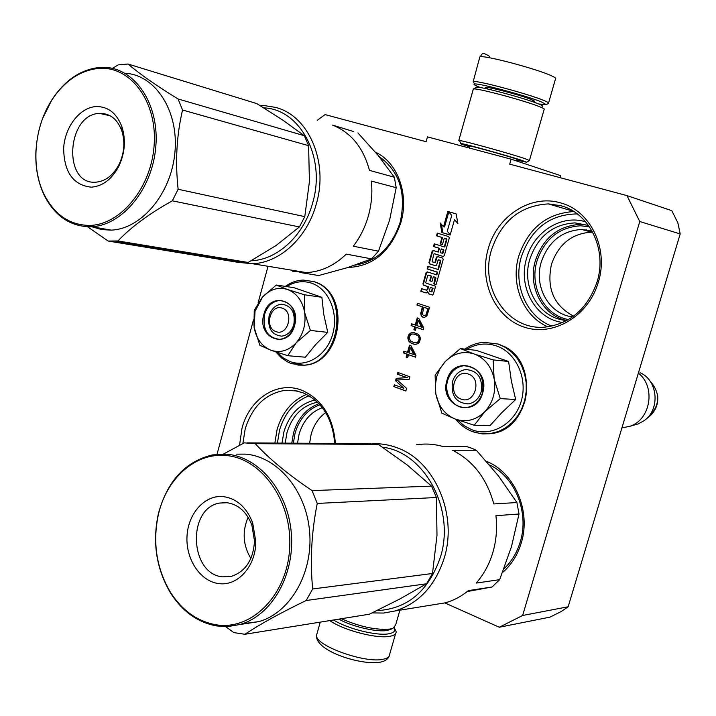 <?xml version="1.0" encoding="UTF-8"?>
<svg xmlns="http://www.w3.org/2000/svg" width="716" height="716" viewBox="0 0 716 716"><rect width="100%" height="100%" fill="white"/><g stroke="black" fill="none" stroke-linecap="round" stroke-linejoin="round"><path stroke-width="1.07" d="M239.529 445.298L242.008 428.213C249.481 398.731 277.656 380.366 302.071 390.345C322.066 399.358 333.173 417.07 335.392 443.464M242.876 443.553L245.185 428.965C252.193 406.509 265.493 393.621 285.084 390.318L294.034 390.435L302.823 392.69C321.94 401.327 332.573 418.251 334.73 443.464M488.178 248.891C496.877 216.277 530.637 193.982 560.279 202.825C590.27 210.244 609.03 248.47 598.308 282.283C588.436 316.382 553.074 337.03 524.094 327.096C494.953 317.653 478.673 281.334 488.178 248.891M491.525 249.812C501.549 220.841 520.505 205.537 548.393 203.899L560.691 205.698C589.438 212.84 607.374 249.454 597.108 281.818C587.666 308.623 570.392 323.713 545.297 327.069C508.02 331.114 479.219 288.342 491.525 249.812M522.635 615.474L639.764 221.53L626.983 195.611L671.751 210.638L677.864 222.837L680.2 233.935L568.155 606.765L561.201 611.553L550.049 617.111L499.285 627.243L522.635 615.474L568.155 606.765M317.233 120.315L325.082 114.596L426.11 141.705L427.461 136.881L511.135 159.167L560.673 175.662L560.091 177.657M626.983 195.611L509.702 164.134L511.135 159.167M639.764 221.53L680.2 233.935M499.285 627.243L444.905 602.944M268.026 266.28L258.082 302.949M253.509 319.792L217.037 454.266M309.58 443.293L311.165 434.254C313.841 424.973 318.674 417.732 325.664 412.55M573.632 316.141C553.754 305.607 546.371 288.306 551.481 264.24C558.57 244.084 571.95 233.389 591.604 232.163L592.714 232.19M375.452 152.177C397.496 162.183 409.284 194.063 400.897 222.434C390.855 251.432 373.206 266.45 347.94 267.48M486.406 461.346C514.357 472.095 531.362 511.027 521.239 542.979C517.561 555.061 511.331 564.924 502.534 572.54M428.347 275.132L431.068 276.009L429.707 280.806L431.972 281.54L433.332 276.734L435.149 277.316L433.789 283.876L436.062 284.61L443.213 259.434L442.595 258.073L437.315 256.471L436.366 257.295L434.997 262.11L434.531 262.521L432.124 261.788L433.789 254.162L434.397 253.768L443.32 256.507L444.278 255.675L449.317 237.936L448.699 236.575L437.27 233.112L436.518 235.797L441.987 237.461L440.161 243.896L442.443 244.604L444.269 238.151L446.408 239.386L444.278 246.913L434.245 243.825L433.484 246.501L438.944 248.192L437.879 251.942L433.082 250.493L432.124 251.316L428.956 262.53L429.555 263.891L435.722 265.788L436.671 264.965L438.04 260.15L440.009 260.185L440.313 260.866L437.888 269.44L427.9 266.271L427.139 268.939L437.127 272.116L436.366 274.792L427.291 271.892L426.083 272.671L422.923 283.849L423.523 285.21L428.043 286.677L427.291 289.345L426.369 290.15L421.572 288.637L420.82 291.296L426.217 292.978L427.586 291.77L428.49 293.811L432.419 295.046L433.332 294.231L435.605 286.221L426.083 283.133L425.778 282.453L427.738 275.526L428.75 275.212M450.14 235.027L441.897 232.53L440.152 222.927L443.535 226.739L447.858 211.462L456.137 213.896L457.9 223.544L454.481 219.722L450.14 235.027M422.583 317.072L424.481 317.385L426.897 315.899L429.627 307.298L417.437 303.244L416.927 305.034L422.359 306.842L420.668 313.805L421.894 316.508L423.89 317.412M423.254 329.754L423.756 327.955L418.797 318.405L417.249 317.886L415.226 325.037L411.619 323.802L411.118 325.592L414.716 326.827L413.875 329.799L415.423 330.336L416.265 327.355L423.254 329.754M418.019 334.175L413.114 332.484L410.035 333.379L408.084 336.287L407.843 338.158L408.711 341.076L411.458 343.34L413.767 344.154L416.005 344.28L418.233 343.42L419.433 342.194L420.453 338.614L419.576 335.697L418.019 334.175M415.459 357.186L415.969 355.396L411.038 345.81L409.498 345.264L407.476 352.397L403.896 351.126L403.385 352.899L406.974 354.169L406.133 357.141L407.673 357.687L408.514 354.724L415.459 357.186M395.527 380.697L403.797 388.305L394.355 384.823L393.854 386.595L405.856 391.025L406.616 388.367L397.129 379.981L409.14 379.471L409.892 376.804L397.863 372.427L397.362 374.2L406.822 377.645L396.199 378.334L395.527 380.697L403.797 388.305M297.534 443.213L299.127 434.075C303.199 420.641 310.941 411.861 322.352 407.726M572.603 316.884C549.091 314.396 533.51 286.534 541.287 261.966C548.447 241.56 561.944 230.722 581.768 229.46L591.604 232.163M592.105 231.08L581.768 229.46M379.14 156.607C399.474 171.151 406.5 192.998 400.199 222.13C391.894 247.145 376.885 261.474 355.172 265.099M489.502 464.926C514.867 476.489 529.527 512.459 520.237 541.949C516.988 552.698 511.564 561.639 503.983 568.79M432.482 295.037L429 293.891L427.586 291.77M426.217 292.978L421.33 291.376L422.055 288.799M420.82 291.296L421.33 291.376M426.53 290.177L427.792 289.425L428.553 286.767L424.033 285.29L423.433 283.939L426.593 272.76L427.479 271.946M428.043 286.677L428.553 286.767M436.366 274.792L436.867 274.881L437.628 272.205L427.649 269.028L428.392 266.424M437.127 272.116L437.628 272.205M427.139 268.939L427.649 269.028M437.888 269.44L438.389 269.529L440.823 260.964L439.06 259.845M435.767 265.788L430.065 263.989L429.457 262.629L432.634 251.423L433.565 250.6M437.879 251.942L438.389 252.041L439.454 248.3L433.994 246.608L434.737 243.977M438.944 248.192L439.454 248.3M433.484 246.501L433.994 246.608M444.278 246.913L444.779 247.02L446.909 239.502L446.605 238.822L444.269 238.151M442.452 244.559L440.662 244.013L442.488 237.569L437.02 235.913L437.771 233.264M440.161 243.896L440.662 244.013M441.987 237.461L442.488 237.569M436.518 235.797L437.02 235.913M443.347 256.498L434.827 253.858M434.836 262.584L435.507 262.208L436.867 257.402L437.798 256.579M436.08 284.547L434.299 283.966L435.963 278.085L435.659 277.405L433.332 276.734M433.789 283.876L434.299 283.966M431.99 281.478L430.209 280.896L431.569 276.099L428.857 275.23M429.707 280.806L430.209 280.896M431.068 276.009L431.569 276.099M450.158 234.955L441.897 232.53M442.9 232.763L441.36 224.296M448.771 212.043L444.538 226.972L443.535 226.739M457.801 222.998L454.481 219.722M421.894 316.508L423.093 317.143M421.106 315.264L422.404 316.579M420.668 313.805L421.617 315.335M420.838 312.221L421.348 312.301L421.178 313.877M422.359 306.842L422.87 306.922L421.348 312.301M416.927 305.034L422.87 306.922M417.929 303.405L417.446 305.106M416.265 327.355L423.281 329.646M413.875 329.799L415.45 330.228M414.716 326.827L415.235 326.89L414.385 329.87M411.118 325.592L415.235 326.89M412.103 323.972L411.628 325.655M415.226 325.037L415.736 325.1L417.732 318.047M413.767 344.154L415.155 344.306M411.458 343.34L414.287 344.208M410.25 342.597L411.969 343.394M409.57 342.024L410.769 342.651M408.711 341.076L410.08 342.087M408.192 339.912L409.221 341.129M407.843 338.158L408.702 339.975M408.084 336.287L408.603 336.35L408.353 338.22M408.845 334.596L409.364 334.658L408.603 336.35M410.035 333.379L410.554 333.441L409.364 334.658M411.065 332.752L410.554 333.441M412.264 332.51L411.575 332.815M414.519 332.636L413.633 332.546M408.514 354.724L415.495 357.06M406.133 357.141L407.708 357.561M406.974 354.169L407.494 354.223L406.652 357.186M403.385 352.899L407.494 354.223M404.379 351.296L403.905 352.952M407.476 352.397L407.995 352.442L409.982 345.434M396.199 378.334L396.718 378.37L396.046 380.733M406.822 377.645L396.718 378.37M397.362 374.2L407.341 377.681M398.347 372.606L397.881 374.244M393.854 386.595L405.9 390.882M394.838 385.002L394.382 386.631M291.779 443.177L293.56 432.75C298.008 418.037 306.466 408.353 318.933 403.699M566.32 320.401C542.191 315.389 527.406 286.06 535.452 260.364C543.381 237.721 558.346 225.737 580.345 224.394L587.925 225.218M431.542 291.815L433.082 288.235L430.307 287.411L429.251 291.144L431.059 291.743L432.571 288.154L433.082 288.235M442.407 253.294L443.106 252.927L443.866 250.242L443.553 249.562L441.226 248.891L440.161 252.65L442.121 253.231L443.356 250.135L441.226 248.891M448.386 211.614L451.76 215.391L447.24 231.313L450.239 234.687M424.427 307.441L428.32 308.739L426.709 314.431L425.501 315.658L423.353 315.362L422.306 314.029L423.917 307.361L424.427 307.441M418.717 320.562L422.198 327.31L416.775 325.565L418.207 320.5L418.717 320.562M418.108 335.723L419.585 338.525L419.415 340.109L417.965 342.221L416.077 342.875L413.938 342.57L410.671 341.111L409.212 338.31L409.373 336.735L410.814 334.623L412.693 333.969L414.841 334.265L418.108 335.723L419.316 337.451M410.966 347.94L414.421 354.715L409.015 352.934L410.447 347.887L410.966 347.94M285.183 443.132L286.973 432.643C292.316 415.54 302.474 405.39 317.448 402.195M566.956 320.455C539.721 319.22 520.881 287.349 529.849 259.111C537.823 236.325 552.859 224.242 574.966 222.882L580.345 224.394M588.525 225.442L574.966 222.882M577.284 213.914C549.969 214.326 531.344 228.574 521.391 256.641C512.745 284.771 526.6 317 551.893 326.111M309.124 395.769C294.58 401.425 284.717 412.881 279.544 430.146L277.396 443.088M432.571 288.154L430.307 287.411M423.917 307.361L428.32 308.739M427.81 308.668L426.199 314.36L426.709 314.431M426.199 314.36L425.68 315.165L426.19 315.237M425.68 315.165L424.991 315.586L425.501 315.658M424.991 315.586L424.132 315.622M418.207 320.5L421.688 327.248M418.806 337.397L419.585 338.525M419.066 338.471L418.905 340.046L419.415 340.109M418.905 340.046L418.225 341.451L418.735 341.505M418.225 341.451L417.455 342.167L417.965 342.221M417.455 342.167L415.566 342.812M412.693 333.969L414.841 334.265M414.322 334.202L416.64 334.891M416.13 334.828L417.598 335.661M410.447 347.887L413.902 354.671M282.006 443.115L283.894 431.918C289.345 414.331 299.727 403.699 315.04 400.011M562.892 322.495C535.532 319.363 517.605 286.865 526.627 258.225C533.742 231.742 561.711 214.057 585.715 221.862M293.363 443.186L295.082 433.117C299.44 418.726 307.719 409.284 319.927 404.791M586.485 229.818L584.462 230.194M568.504 319.56C544.294 315.488 529.017 286.373 537.045 260.803C544.769 238.777 559.33 227.106 580.739 225.782L589.545 226.909M461.095 399.098C474.887 404.835 482.539 378.406 468.309 374.047C454.526 368.543 447.044 394.641 461.095 399.098M621.9 427.926L630.277 426.181C650.835 419.343 655.874 386.47 638.359 373.152M633.911 425.152L638.153 423.953L644.319 420.516C660.519 409.275 657.834 380.044 640.032 372.723M275.929 331.571C287.805 336.556 294.562 311.916 282.31 308.211C270.442 303.423 263.828 327.767 275.929 331.571M304.658 312.588L310.386 330.434L296.182 342.83C303.289 334.345 306.108 324.267 304.658 312.588L304.533 311.836C302.206 300.595 296.612 293.175 287.734 289.568L287.134 289.362C278.023 286.785 269.834 289.345 262.557 297.05L255.03 311.245L254.144 327.436C256.283 338.811 261.85 346.401 270.845 350.205L259.863 345.291L254.144 327.436M253.965 326.156L254.261 310.279L262.092 297.588M287.769 355.7L270.845 350.205C280.099 353.239 288.539 350.786 296.182 342.83L287.769 355.7L305.356 357.212L315.747 344.477L327.749 332.367L323.721 314.145L321.878 297.283L293.909 287.671L276.269 285.04L287.134 289.362M269.135 315.765C271.373 308.784 275.499 304.926 281.522 304.184C291.421 305.544 295.52 312.364 293.82 324.625C291.6 331.49 287.546 335.339 281.656 336.162C271.615 334.909 267.435 328.107 269.135 315.765M286.597 286.579C294.625 281.576 302.922 280.43 311.469 283.142C328.608 288.736 338.811 312.677 332.779 333.907C326.988 355.234 306.699 368.033 289.935 361.517L283.151 357.875L277.307 352.46M263.864 314.422C269.655 289.667 302.027 300.854 294.571 325.449C288.396 350.446 256.4 338.507 263.864 314.422M262.557 297.05L276.269 285.04M287.734 289.568L304.488 294.786L304.533 311.836M321.878 297.283L304.488 294.786M327.749 332.367L310.386 330.434M264.526 314.584C267.238 306.108 272.259 301.418 279.589 300.514C291.582 302.188 296.54 310.467 294.473 325.35C291.788 333.674 286.883 338.337 279.75 339.348C267.542 337.845 262.468 329.593 264.526 314.584M494.255 379.426L500.269 398.606L484.651 411.87C492.832 402.911 496.027 392.1 494.255 379.426L494.103 378.612C491.319 366.386 484.768 358.206 474.448 354.062L473.759 353.82C463.18 350.786 453.711 353.328 445.352 361.437L439.982 368.704L436.751 376.544L435.31 385.217L435.847 393.997C438.398 406.33 444.905 414.698 455.34 419.084L441.853 413.168L435.847 393.997M435.722 393.245L435.122 375.22L444.815 362.001M474.234 425.241L455.34 419.084C466.08 422.637 475.845 420.238 484.651 411.87L474.234 425.241L489.95 425.68L501.585 412.881L515.663 399.51L511.349 380.948L508.611 361.473L476.212 350.339L460.388 348.594L473.759 353.82M452.512 381.61C454.821 374.638 459.207 370.611 465.66 369.537C477.787 370.575 482.951 378.03 481.161 391.903C478.888 398.731 474.618 402.723 468.353 403.896C456.011 403.045 450.731 395.626 452.512 381.61M466.769 349.301C476.185 343.761 485.985 342.597 496.188 345.828C516.039 352.326 528.041 378.46 521.212 401.22C514.67 424.078 491.283 437.279 471.889 429.761L464.156 425.716L457.452 419.853M446.999 380.223C453.505 353.668 491.104 366.655 482.647 393.039C475.675 419.871 438.523 406.008 446.999 380.223M445.352 361.437L460.388 348.594M474.448 354.062L493.154 359.906L494.103 378.612M508.611 361.473L493.154 359.906M515.663 399.51L500.269 398.606M447.688 380.402C450.498 371.908 455.841 367.013 463.691 365.724C478.377 367.004 484.634 376.061 482.459 392.896C479.702 401.166 474.538 406.017 466.966 407.449C454.23 409.722 443.267 394.158 447.688 380.402M394.248 627.502C395.858 630.626 394.14 632.702 389.11 633.723C377.556 636.264 347.439 628.845 333.567 619.984M394.614 628.308L396.163 631.691C396.234 633.928 394.221 635.441 390.139 636.247C377.421 639.137 343.394 630.331 329.79 620.593M480.705 87.638L478.87 86.922C474.583 85.195 473.142 84.228 474.547 84.014C478.404 82.823 528.131 96.195 542.057 102.2L546.183 104.661L538.718 103.981M479.675 57.522L473.213 81.526C477.232 80.21 529.688 94.306 544.321 100.67C547.525 102.003 548.957 102.871 548.635 103.274L548.429 103.39M469.75 146.869L464.935 145.33C460.746 143.934 459.43 143.334 460.979 143.531C465.23 143.88 509.667 156.222 522.528 160.626L526.546 162.228L516.746 160.133M473.213 89.446L458.813 140.417L459.332 140.461C463.834 140.766 511.573 154.012 525.329 158.773L529.518 160.554M469.839 146.565L467.181 145.473C465.74 144.319 505.022 155.104 516.442 159.015L519.145 160.294L516.827 159.829M473.151 89.142L473.33 89.044C475.066 87.307 525.974 100.92 540.231 106.961C543.605 108.34 544.912 109.163 544.142 109.432L529.464 160.366M473.348 89.035L476.203 87.415C475.773 85.097 524.989 98.119 538.808 104.017C542.316 105.467 543.435 106.263 542.155 106.416M390.9 629.266L387.445 630.384C377.43 632.505 352.37 626.733 338.784 619.143M399.895 610.193L395.68 624.844L393.147 628.129L390.023 629.042C376.383 630.295 360.148 626.858 341.317 618.731M476.31 450.23L498.605 476.104L516.916 502.543L493.798 503.93C486.862 478.628 473.106 460.719 452.521 450.23L476.31 450.23L471.638 448.225L466.859 446.614L442.918 446.515C434.075 443.956 425.223 443.392 416.372 444.824M372.132 612.905L383.633 613.057L395.017 610.981C418.887 603.409 435.31 585.715 444.269 557.907C457.846 514.365 434.666 461.283 397.774 448.046C389.486 444.824 381.055 443.392 372.481 443.777M499.661 579.665L476.167 583.092C483.783 574.438 489.359 564.19 492.885 552.358C496.331 540.482 497.343 528.256 495.928 515.69L519.019 513.998L511.466 546.675L499.661 579.665L492.062 586.986L467.244 591.55M516.916 502.543L519.019 513.998M376.795 610.65C407.431 609.039 428.642 591.174 440.447 557.057C455.6 509.291 424.239 451.885 382.541 447.205M432.115 604.966L445.37 602.818C453.711 600.456 461.39 596.374 468.425 590.602L492.062 586.986M225.63 626.598L233.837 632.604L244.863 634.278L369.402 614.203L400.208 598.791L426.512 583.782L432.5 573.489L436.993 535.326L436.42 497.513L431.56 486.128L407.189 464.961L378.334 444.403L367.997 443.678L247.101 442.882M248.13 517.256C242.062 531.496 242.975 545.234 250.86 558.471M254.511 541.072L251.88 525.123C246.635 511.815 238.267 504.332 226.766 502.659L219.624 503.062C186.93 508.127 189.507 574.277 222.694 576.863L231.483 576.326C245.633 571.493 253.303 559.742 254.511 541.072L255.782 541.609C255.988 566.249 237.479 586.69 218.487 583.531C200.104 581.204 185.614 559.008 187.019 536.15C188.156 513.265 204.892 494.711 223.258 496.6C236.719 498.515 246.528 507.277 252.694 522.886L255.782 541.609M225.522 455.483C195.047 452.655 166.336 478.727 158.361 514.652C152.463 542.594 156.473 568.432 170.39 592.168C182.195 610.623 197.464 621.506 216.214 624.808C251.934 630.769 287.42 594.817 289.667 547.937C292.45 501.119 261.331 457.757 225.522 455.483M226.39 454.186L212.366 454.92C185.023 461.623 166.98 481.394 158.254 514.222C152.266 542.567 156.339 568.773 170.462 592.857C182.428 611.58 197.92 622.625 216.948 625.99L228.431 626.491L239.824 624.522C271.615 615.823 294.974 575.163 291.305 533.089C287.93 490.97 258.601 456.414 226.39 454.186M244.863 634.278C260.481 623.94 280.923 612.69 306.188 600.518L312.677 588.964L432.5 573.489M312.677 588.964C309.947 560.798 311.478 532.283 317.251 503.438L436.42 497.513M317.251 503.438L312.078 490.603L431.56 486.128M312.078 490.603C288.369 474.645 269.422 459.01 255.245 443.678L378.334 444.403M255.245 443.678L244.21 442.864L223.517 454.034M236.477 454.159L245.239 454.123C277.173 456.316 306.251 490.299 309.616 531.702C313.277 573.068 290.168 613.066 258.664 621.658L242.482 623.699M306.188 600.518L426.512 583.782M357.902 132.925L378.29 155.578L394.337 177.228L369.465 170.372C363.343 147.594 351.028 132.505 332.528 125.085L353.686 131.574M238.491 262.396L252.417 263.712C279.723 262.996 307.468 237.542 316.409 203.586C328.733 161.494 308.247 115.106 275.23 107.337L264.822 105.673L260.168 105.637M378.478 251.182L353.292 246.206C360.184 237.238 365.232 227.035 368.454 215.597C371.595 204.132 372.562 192.631 371.335 181.085L396.19 187.681L389.62 220.045L378.478 251.182L371.586 258.888L347.233 267.703L318.665 275.526L299.843 272.438M394.337 177.228L396.19 187.681M251.182 260.785C277.513 259.899 304.139 235.287 312.74 202.583C326.093 157.556 300.129 109.038 263.81 107.883M294.509 270.648L292.611 271.248L306.35 272.599C320.911 271.856 334.229 265.699 346.293 254.108L371.586 258.888M87.522 226.757L108.197 241.05L117.952 240.952L248.13 262.459L276.215 245.418L299.386 226.945L304.783 216.644L309.41 181.739L308.614 145.67L304.309 135.709L283.017 120.27L256.829 103.596L128.012 64.019L118.238 64.861L112.403 68.378M108.197 241.05L238.875 262.459L248.13 262.459M110.094 115.75L99.542 113.397C66.686 114.023 62.48 184.674 95.479 182.204L95.604 182.204C105.35 181.434 113.2 175.447 119.151 164.25L118.856 166.157C111.875 179.295 102.674 186.294 91.272 187.162C73.274 185.175 64.064 172.252 63.643 148.373C64.753 127.153 79.655 107.579 95.89 106.577C107.982 106.344 116.681 113.119 121.971 126.902C125.998 139.924 124.96 153.009 118.856 166.157M100.956 113.352C110.649 113.853 117.603 119.661 121.809 130.795C125.237 141.893 124.351 153.045 119.151 164.25M98.074 68.45C79.691 70.624 64.234 81.23 51.686 100.276C33.956 127.529 30.752 167.598 44.168 194.519C54.479 214.675 69.452 224.976 89.079 225.424C120.628 225.424 152.043 187.055 154.235 143.737C156.902 100.401 129.712 65.237 98.074 68.45M35.988 149.841C35.075 166.658 37.841 181.846 44.276 195.396C54.729 215.847 69.926 226.31 89.849 226.775L91.541 226.721C122.418 225.504 152.696 188.576 155.837 146.315C159.382 104.044 134.912 67.841 104.196 67.349L98.969 67.501C80.308 69.712 64.619 80.478 51.901 99.793L42.674 118.337M117.952 240.952C131.153 227.026 149.286 213.645 172.341 200.82L178.123 189.257L304.783 216.644M178.123 189.257C175.134 161.691 176.61 135.279 182.553 110.013L308.614 145.67M182.553 110.013L178.051 98.969L304.309 135.709M178.051 98.969C156.491 85.705 139.808 74.061 128.012 64.019M91.541 226.721L111.248 230.122L101.815 229.612L91.908 226.784M172.341 200.82L299.386 226.945M111.248 230.122C141.696 228.968 171.554 193.195 174.964 151.89C178.74 110.595 155.139 74.634 124.924 73.238M428.49 293.811L429 293.891M427.291 289.345L427.792 289.425M423.523 285.21L424.033 285.29M422.923 283.849L423.433 283.939M426.083 272.671L426.593 272.76M440.313 260.866L440.823 260.964M440.009 260.185L440.519 260.284M438.64 259.756L439.15 259.854M429.555 263.891L430.065 263.989M428.956 262.53L429.457 262.629M432.124 251.316L432.634 251.423M446.408 239.386L446.909 239.502M446.104 238.714L446.605 238.822M434.397 253.768L434.898 253.876M434.997 262.11L435.507 262.208M436.366 257.295L436.867 257.402M435.453 277.996L435.963 278.085M435.149 277.316L435.659 277.405M573.856 211.551C546.836 213.314 528.48 228.109 518.805 255.934C510.231 284.019 523.128 316.221 547.794 326.809M306.573 394.364C292.083 400.468 282.247 412.201 277.083 429.564L274.863 443.07M431.667 291.349L432.178 291.439M443.052 249.454L443.553 249.562M443.356 250.135L443.866 250.242M442.595 252.82L443.106 252.927M649.725 380.688C660.608 392.923 660.34 404.961 648.902 416.801L645.626 419.46M314.002 281.639C350.491 291.475 341.971 364.131 304.237 365.196L297.883 365.079M285.308 286.391C290.857 282.408 296.854 280.305 303.298 280.063L313.51 281.567C350.008 291.403 341.487 364.095 303.745 365.16L291.716 363.701M484.016 342.346L498.56 344.101L505.711 347.412L512.173 352.245L517.677 358.43L522.027 365.742L525.043 373.913L526.609 382.621L526.645 391.545L525.168 400.342L522.232 408.666L517.945 416.211L512.477 422.691L506.042 427.855L498.9 431.524L491.301 433.574L483.3 433.932M464.935 349.095C470.654 345.157 476.865 342.883 483.577 342.293L498.121 344.047L505.281 347.358L511.734 352.2L517.247 358.385L521.597 365.697L524.613 373.868L526.179 382.586L526.215 391.518L524.738 400.316L521.803 408.648L517.507 416.193L512.038 422.673L505.603 427.846L498.461 431.515L489.637 433.744L482.271 433.878L473.885 432.124M395.617 633.597L389.647 654.308C389.683 656.653 387.651 658.264 383.543 659.168C365.84 663.875 314.888 645.617 316.526 635.325L317.081 633.365M533.169 101.484C535.425 101.645 534.915 101.046 531.666 99.685C518.742 94.199 475.415 83.468 487.22 88.641M489.771 56.457C480.973 51.239 483.058 53.834 479.836 56.949C481.868 54.362 536.463 68.682 551.481 75.789C555.034 77.4 556.377 78.42 555.509 78.858L548.581 102.916M426.369 290.15L426.879 290.24M434.531 262.521L435.033 262.62M548.393 203.899L573.382 211.256M285.084 390.318L297.113 390.972M431.211 291.761L431.712 291.842M442.121 253.231L442.622 253.339M621.989 427.613L624.459 427.694M638.153 423.953L630.277 426.181M657.592 395.035C658.496 402.75 656.321 409.382 651.068 414.922M316.982 282.838C351.296 296.147 341.174 363.952 304.237 365.196L290.526 363.263L288.136 362.224L281.513 357.911L275.92 352.004M503.402 346.132C539.953 361.938 530.914 429.6 491.301 433.574L481.447 433.771L472.318 431.56C465.749 428.991 460.164 424.856 455.555 419.164M320.258 622.123L316.526 635.325C314.995 651.453 362.905 666.014 380.939 662.023C385.306 661.02 388.063 659.042 389.209 656.098M546.183 104.661L548.635 103.274M469.41 148.051L470.018 145.93M516.505 160.957L517.006 159.203M532.749 101.761L533.787 101.162L531.469 99.658C521.382 95.121 483.577 85.66 487.157 87.728L487.256 88.927M474.547 84.014L473.213 81.526M526.546 162.228L529.598 160.509M460.979 143.531L459.332 140.461M390.372 629.534L393.147 628.129M395.017 610.981L445.37 602.818M227.232 502.713L219.624 503.062M251.88 525.123L252.694 522.886M170.39 592.168L170.462 592.857M239.824 624.522L258.664 621.658M252.417 263.712L306.35 272.599M115.464 241.158L245.767 262.62M121.809 130.795L121.971 126.902M44.168 194.519L44.276 195.396M51.686 100.276L51.901 99.793"/></g></svg>

